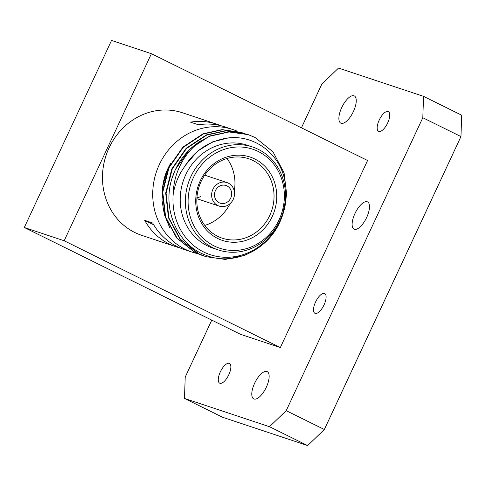<?xml version="1.0" encoding="UTF-8"?>
<svg xmlns="http://www.w3.org/2000/svg" width="486" height="486" viewBox="0 0 486 486"><rect width="100%" height="100%" fill="white"/><g stroke="black" fill="none" stroke-linecap="round" stroke-linejoin="round"><path stroke-width="0.73" d="M388.101 111.525A11.008 4.441 -63.7 0 0 379.341 119.793A11.008 4.441 -63.7 0 0 378.582 131.354A11.008 4.441 -63.7 0 0 378.813 131.451A11.008 4.441 -63.7 0 0 387.573 123.177A11.008 4.441 -63.7 0 0 388.332 111.622A11.008 4.441 -63.7 0 0 388.101 111.525M324.454 293.471A11.008 4.441 -63.7 0 0 315.693 301.745A11.008 4.441 -63.7 0 0 314.934 313.3A11.008 4.441 -63.7 0 0 315.165 313.397A11.008 4.441 -63.7 0 0 323.925 305.123A11.008 4.441 -63.7 0 0 324.684 293.568A11.008 4.441 -63.7 0 0 324.454 293.471M229.216 363.346A11.008 4.441 -63.7 0 0 220.456 371.614A11.008 4.441 -63.7 0 0 219.696 383.175A11.008 4.441 -63.7 0 0 219.927 383.266A11.008 4.441 -63.7 0 0 228.687 374.998A11.008 4.441 -63.7 0 0 229.447 363.437A11.008 4.441 -63.7 0 0 229.216 363.346M367.222 201.763A15.188 6.13 -63.7 0 0 355.126 213.178A15.188 6.13 -63.7 0 0 354.081 229.131A15.188 6.13 -63.7 0 0 354.397 229.264A15.188 6.13 -63.7 0 0 366.487 217.843A15.188 6.13 -63.7 0 0 367.538 201.89A15.188 6.13 -63.7 0 0 367.222 201.763M266.875 371.498A15.188 6.13 -63.7 0 0 254.786 382.913A15.188 6.13 -63.7 0 0 253.735 398.866A15.188 6.13 -63.7 0 0 254.05 399A15.188 6.13 -63.7 0 0 266.146 387.585A15.188 6.13 -63.7 0 0 267.191 371.632A15.188 6.13 -63.7 0 0 266.875 371.498M353.978 95.791A15.188 6.13 -63.7 0 0 341.883 107.212A15.188 6.13 -63.7 0 0 340.838 123.165A15.188 6.13 -63.7 0 0 341.154 123.292A15.188 6.13 -63.7 0 0 353.243 111.877A15.188 6.13 -63.7 0 0 354.294 95.924A15.188 6.13 -63.7 0 0 353.978 95.791M301.442 127.824L321.823 84.121L338.523 68.07L423.555 96.362L461.7 115.212L460.953 136.572L324.35 429.515L307.65 445.571L222.618 417.274L184.473 398.429L269.505 426.72L286.205 410.67L324.35 429.515M184.473 398.429L185.221 377.069L211.775 320.122M307.65 445.571L269.505 426.72M460.953 136.572L422.808 117.727L286.205 410.67M280.343 347.563L367.574 160.501L151.413 53.703L64.182 240.77L280.343 347.563L240.455 334.295L24.3 227.497L111.531 40.429L151.413 53.703M422.808 117.727L423.555 96.362M64.182 240.77L24.3 227.497M215.444 190.573A9.301 8.499 108.4 0 0 220.134 203.166A9.301 8.499 108.4 0 0 230.704 198.112A9.301 8.499 108.4 0 0 226.008 185.518A9.301 8.499 108.4 0 0 215.444 190.573M233.244 199.369A12.399 11.33 108.4 0 0 226.986 182.578A12.399 11.33 108.4 0 0 212.898 189.321A12.399 11.33 108.4 0 0 219.156 206.113A12.399 11.33 108.4 0 0 233.244 199.369M252.562 146.979L247.38 145.253A54.25 49.56 108.4 0 0 185.749 174.747A54.25 49.56 108.4 0 0 213.123 248.212L218.305 249.938A54.25 49.56 -71.6 0 1 190.931 176.473A54.25 49.56 -71.6 0 1 252.562 146.979A54.25 49.56 -71.6 0 1 279.942 220.444A54.25 49.56 -71.6 0 1 218.305 249.938M283.399 174.875C275.21 148.194 247.143 131.846 220.875 139.452C206.125 143.194 194.333 151.76 185.506 165.155L180.792 172.384C176.995 179.237 174.468 186.478 173.21 194.102A61.309 56.012 -71.6 0 0 213.658 255.691A61.309 56.012 -71.6 0 0 279.815 221.337A61.309 56.012 -71.6 0 0 283.399 174.875C288.04 190.524 286.947 206.07 280.112 221.525C267.409 250.922 232.527 266.492 205.457 255.071C177.797 244.987 162.397 210.116 171.613 179.534A64.583 59 -71.6 0 1 175.276 169.893A64.583 59 -71.6 0 1 201.21 140.661L209.988 136.195L229.064 131.973L248.212 134.64L255.016 137.447L273.01 151.845L284.079 172.937L286.704 194.582L282.159 216.531M196.927 197.68A12.399 11.33 108.4 0 0 200.524 196.642M272.257 216.525A43.916 40.119 -71.6 0 1 217.698 238.474A43.916 40.119 -71.6 0 1 200.208 180.926A43.916 40.119 -71.6 0 1 254.773 158.971A43.916 40.119 -71.6 0 1 272.257 216.525M201.107 181.497A41.851 38.23 108.4 0 0 222.224 238.17A41.851 38.23 108.4 0 0 269.766 215.42A41.851 38.23 108.4 0 0 248.65 158.746A41.851 38.23 108.4 0 0 201.107 181.497M204.758 225.413A41.851 38.23 108.4 0 0 230.091 203.634M279.043 219.872A52.184 47.671 108.4 0 0 258.26 151.492A52.184 47.671 108.4 0 0 193.428 177.572A52.184 47.671 108.4 0 0 214.211 245.959A52.184 47.671 108.4 0 0 279.043 219.872M248.212 134.64L228.718 131.834L209.709 136.001L189.564 149.311L175.264 169.723L171.613 179.534M253.097 251.25L244.701 255.332L225.279 259.439L205.766 256.651L198.835 253.807L180.428 239.27L168.946 218.038L166.097 193.331L172.287 168.897L186.545 148.449L206.665 135.09L225.741 130.868L246.341 134.045M244.889 133.535L225.395 130.728L206.386 134.895L186.241 148.206L171.874 168.764L165.683 193.118L168.484 217.752L179.917 239.021L198.288 253.607L205.766 256.651M203.907 256.013L195.512 252.702L177.104 238.164L165.623 216.932L162.774 192.225L168.964 167.792L183.222 147.343L203.342 133.984L222.418 129.762L243.012 132.933M241.566 132.429L222.072 129.622L203.063 133.79L182.918 147.1L168.545 167.652L162.36 192.013L165.161 216.647L176.594 237.915L194.965 252.501L202.443 255.545M170.786 163.175A54.25 49.56 108.4 0 0 167.804 168.776A54.25 49.56 108.4 0 0 162.506 188.27M220.68 125.655A64.583 59 108.4 0 0 216.744 124.173L182.444 112.758A64.583 59 108.4 0 0 109.071 147.866A64.583 59 108.4 0 0 141.657 235.321L175.956 246.736A64.583 59 108.4 0 0 179.996 247.909M216.744 124.173A64.583 59 108.4 0 0 190.5 122.144L198.476 124.799A64.583 59 -71.6 0 1 224.72 126.822L232.697 129.476A64.583 59 108.4 0 0 159.323 164.584A64.583 59 108.4 0 0 191.909 252.046A64.583 59 108.4 0 0 197.03 253.473M236.882 131.068A64.583 59 108.4 0 0 232.697 129.476M166.637 172.269L162.81 186.211L162.038 200.603L164.359 214.587L169.632 227.484M201.21 140.661C190.573 148.23 182.748 158.339 177.736 170.981C174.863 178.38 173.356 186.083 173.21 194.102M185.506 165.155L197.638 151.085L212.868 141.772L227.527 138.121M191.909 252.046L183.933 249.391A64.583 59 -71.6 0 1 152.683 223.007L144.707 220.352A64.583 59 108.4 0 0 175.956 246.736M144.707 220.352L153.716 224.805M234.258 191.113A41.851 38.23 108.4 0 0 227.023 158.497M226.986 182.578L204.703 175.16M219.156 206.113L196.873 198.695"/></g></svg>

